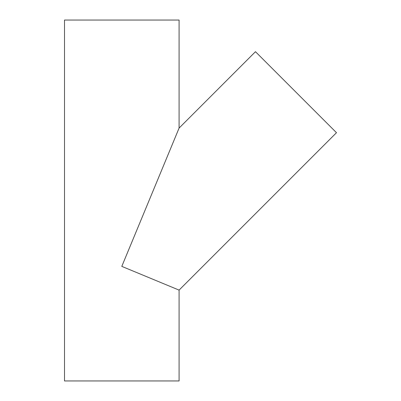 <?xml version="1.0" encoding="UTF-8"?>
<svg xmlns="http://www.w3.org/2000/svg" width="401" height="401" viewBox="0 0 401 401"><rect width="100%" height="100%" fill="white"/><g stroke="black" fill="none" stroke-linecap="round" stroke-linejoin="round"><path stroke-width="0.6" d="M179.087 290.108L121.799 266.379L179.087 128.079L255.472 51.689L336.489 132.706L179.087 290.108L179.087 380.95L64.511 380.95L64.511 20.05L179.087 20.05L179.087 128.079"/></g></svg>
